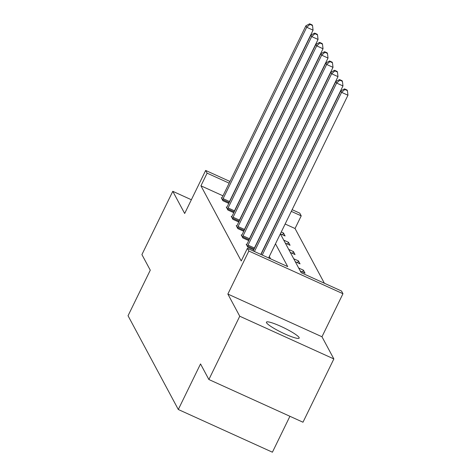 <?xml version="1.0" encoding="UTF-8"?>
<svg xmlns="http://www.w3.org/2000/svg" width="476" height="476" viewBox="0 0 476 476"><rect width="100%" height="100%" fill="white"/><g stroke="black" fill="none" stroke-linecap="round" stroke-linejoin="round"><path stroke-width="0.71" d="M266.53 322.746A18.207 2.582 -154 0 1 266.441 322.151A18.207 2.582 -154 0 1 282.351 327.054A18.207 2.582 -154 0 1 299.089 337.52A18.207 2.582 -154 0 1 299.172 338.115A18.207 2.582 -154 0 1 283.268 333.212A18.207 2.582 -154 0 1 266.53 322.746M191.37 199.747L172.782 191.31L184.67 213.486L205.656 170.45L229.968 181.481M208.881 379.521L239.749 316.231L333.854 358.934L302.986 422.218L208.881 379.521L200.527 363.932L178.304 409.503L128.044 315.749L150.273 270.184L141.913 254.6L172.782 191.31M292.133 209.684L299.761 213.147L301.219 215.86L291.312 211.368M324.382 283.244L295.043 228.516L301.219 215.86M281.256 231.985L283.488 232.996L285.088 235.971L280.358 233.829L301.195 272.724L341.506 291.014L342.958 293.728L248.853 251.025L247.401 248.317L287.712 266.608L275.491 243.807M333.854 358.934L321.966 336.758L342.958 293.728M289.92 416.292L272.409 452.2L178.304 409.503M241.808 235.192L241.213 234.918L242.814 237.899L248.734 240.588M231.842 216.592L231.247 216.324L232.841 219.305L238.762 221.995M221.87 197.998L221.28 197.73L222.875 200.711L228.795 203.395M270.588 258.837L269.315 256.463M222.976 195.815L200.937 185.819L241.225 260.973L247.401 248.317M226.856 207.298L226.261 207.03L227.861 210.005L233.781 212.695M236.822 225.892L236.233 225.624L237.827 228.605L243.748 231.288M246.794 244.485L246.199 244.218L247.794 247.199L253.72 249.882M200.937 185.819L207.114 173.163L205.656 170.45M321.966 336.758L227.861 294.061L239.749 316.231M227.861 294.061L248.853 251.025M229.146 183.159L207.114 173.163M295.043 228.516L285.142 224.023M298.678 268.03L303.426 270.184L305.021 273.164L300.273 271.011M293.692 258.73L298.44 260.884L300.041 263.865L295.287 261.711M288.706 249.436L293.454 251.59L295.055 254.571L290.306 252.411M283.726 240.136L288.474 242.29L290.068 245.271L285.32 243.117M282.589 234.841L283.488 232.996M287.569 244.14L288.474 242.29M292.556 253.434L293.454 251.59M297.542 262.734L298.44 260.884M302.522 272.028L303.426 270.184M223.119 198.647L229.48 201.532L313.065 30.155L306.705 27.269L223.119 198.647A2.844 0.541 -65.6 0 0 222.679 199.634L222.518 200.045M309.977 24.395L312.524 25.549L312.202 24.954L309.662 23.8L309.977 24.395L306.705 27.269L305.907 25.781L222.322 197.159A2.844 0.541 -65.6 0 1 221.834 198.064L221.637 198.397M229.48 201.532A2.844 0.541 -65.6 0 0 229.039 202.52L228.706 203.353M313.065 30.155L312.524 25.549M309.662 23.8L305.907 25.781M228.105 207.947L234.46 210.832L318.051 39.448L311.691 36.569L228.105 207.947A2.844 0.541 -65.6 0 0 227.665 208.934L227.504 209.339M314.963 33.695L317.504 34.849L317.189 34.254L314.642 33.1L314.963 33.695L311.691 36.569L310.893 35.075L227.302 206.459A2.844 0.541 -65.6 0 1 226.82 207.357L226.618 207.697M234.46 210.832A2.844 0.541 -65.6 0 0 234.025 211.82L233.692 212.653M318.051 39.448L317.504 34.849M314.642 33.1L310.893 35.075M233.085 217.246L239.446 220.126L323.031 48.748L316.677 45.863L233.085 217.246A2.844 0.541 -65.6 0 0 232.651 218.234L232.484 218.639M319.949 42.989L322.49 44.143L322.169 43.548L319.628 42.394L319.949 42.989L316.677 45.863L315.874 44.375L232.288 215.753A2.844 0.541 -65.6 0 1 231.806 216.657L231.604 216.991M239.446 220.126A2.844 0.541 -65.6 0 0 239.006 221.12L238.672 221.953M323.031 48.748L322.49 44.143M319.628 42.394L315.874 44.375M238.071 226.54L244.432 229.426L328.018 58.048L321.657 55.162L238.071 226.54A2.844 0.541 -65.6 0 0 237.631 227.528L237.47 227.939M324.93 52.289L327.476 53.443L327.155 52.848L324.614 51.694L324.93 52.289L321.657 55.162L320.86 53.669L237.274 225.053A2.844 0.541 -65.6 0 1 236.786 225.951L236.59 226.29M244.432 229.426A2.844 0.541 -65.6 0 0 243.992 230.414L243.658 231.247M328.018 58.048L327.476 53.443M324.614 51.694L320.86 53.669M243.057 235.84L249.412 238.726L333.004 67.342L326.643 64.456L243.057 235.84A2.844 0.541 -65.6 0 0 242.617 236.828L242.457 237.232M329.916 61.588L332.462 62.743L332.141 62.142L329.594 60.987L329.916 61.588L326.643 64.456L325.846 62.969L242.254 234.347A2.844 0.541 -65.6 0 1 241.772 235.251L241.57 235.584M249.412 238.726A2.844 0.541 -65.6 0 0 248.978 239.714L248.645 240.547M333.004 67.342L332.462 62.743M329.594 60.987L325.846 62.969M248.038 245.134L254.398 248.02L337.984 76.642L331.629 73.756L248.038 245.134A2.844 0.541 -65.6 0 0 247.603 246.128L247.437 246.532M334.902 70.882L337.442 72.037L337.121 71.442L334.58 70.287L334.902 70.882L331.629 73.756L330.826 72.269L247.24 243.647A2.844 0.541 -65.6 0 1 246.758 244.551L246.556 244.884M254.398 248.02A2.844 0.541 -65.6 0 0 253.958 249.007L253.625 249.846M337.984 76.642L337.442 72.037M334.58 70.287L330.826 72.269M260.806 254.398L342.97 85.936L336.609 83.056L254.446 251.512M339.882 80.182L342.428 81.336L342.107 80.741L339.567 79.587L339.882 80.182L336.609 83.056L335.812 81.563L253.196 250.947M342.97 85.936L342.428 81.336M339.567 79.587L335.812 81.563M268.601 257.933L347.956 95.236L341.595 92.35L262.24 255.047M344.868 89.476L347.415 90.63L347.093 90.035L344.547 88.881L344.868 89.476L341.595 92.35L340.798 90.862L260.991 254.481M347.956 95.236L347.415 90.63M344.547 88.881L340.798 90.862M222.679 199.634L229.039 202.52M227.665 208.934L234.025 211.82M232.651 218.234L239.006 221.12M237.631 227.528L243.992 230.414M242.617 236.828L248.978 239.714M247.603 246.128L253.958 249.007"/></g></svg>

